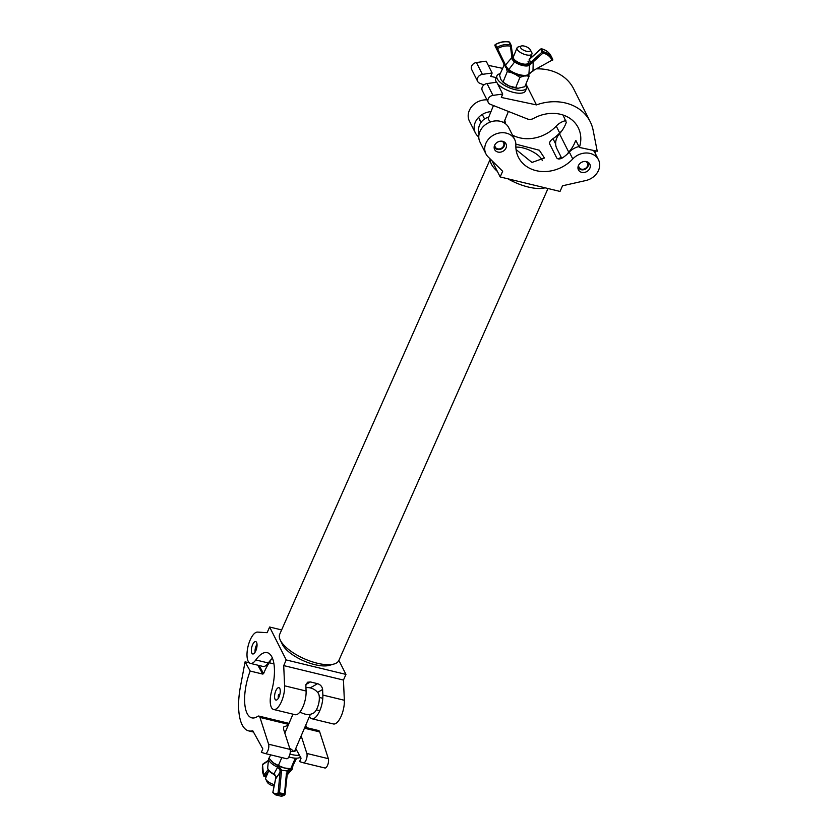 <?xml version="1.0" encoding="UTF-8"?>
<svg xmlns="http://www.w3.org/2000/svg" width="838" height="838" viewBox="0 0 838 838"><rect width="100%" height="100%" fill="white"/><g stroke="black" fill="none" stroke-linecap="round" stroke-linejoin="round"><path stroke-width="1.26" d="M545.077 187.806A32.347 12.476 -156.1 0 1 528.328 187.042A32.347 12.476 -156.1 0 1 507.797 178.777M497.384 171.413A32.347 12.476 -156.1 0 1 490.398 159.147M334.048 664.01L329.47 665.32A28.324 10.925 -156.1 0 1 314.805 664.649A28.324 10.925 -156.1 0 1 282.416 644.474L280.321 640.201A32.347 12.476 23.9 0 0 317.309 663.235A32.347 12.476 23.9 0 0 334.048 664.01A32.347 12.476 23.9 0 0 338.866 660.438L548 188.519M490.293 159.042L279.724 634.219A32.347 12.476 23.9 0 0 280.321 640.201M542.312 160.655A16.739 6.463 23.9 0 0 522.828 147.876A16.739 6.463 23.9 0 0 515.862 147.174M515.862 144.136L539.326 150.243L544.449 157.994L531.962 162.446L516.061 149.552M589.795 168.365A6.358 5.311 -26.7 0 1 584.117 172.471A6.358 5.311 -26.7 0 1 578.43 169.852A6.358 5.311 -26.7 0 1 578.419 165.61A6.358 5.311 -26.7 0 1 584.107 161.504A6.358 5.311 -26.7 0 1 589.795 164.122A6.358 5.311 -26.7 0 1 589.795 168.365M598.479 170.47A16.069 13.418 -26.7 0 1 585.772 180.547L562.528 185.785L560.025 191.431L500.16 176.933L502.664 171.277L488.114 156.895A16.069 13.418 -26.7 0 1 485.946 153.92A16.069 13.418 -26.7 0 1 494.263 134.709A16.069 13.418 -26.7 0 1 514.658 139.464A16.069 13.418 -26.7 0 1 515.862 145.173A34.023 28.398 153.3 0 0 518.418 157.251A34.023 28.398 153.3 0 0 572.783 158.958A16.069 13.418 -26.7 0 1 598.468 159.754A16.069 13.418 -26.7 0 1 598.479 170.47M505.995 148.064A6.358 5.311 -26.7 0 1 500.307 152.17A6.358 5.311 -26.7 0 1 494.619 149.552A6.358 5.311 -26.7 0 1 494.619 145.309A6.358 5.311 -26.7 0 1 500.296 141.213A6.358 5.311 -26.7 0 1 505.984 143.832A6.358 5.311 -26.7 0 1 505.995 148.064M512.458 135.096A34.023 28.398 153.3 0 0 556.233 126.098A16.069 13.418 -26.7 0 1 565.86 120.578M578.943 146.556A16.069 13.418 -26.7 0 0 569.316 152.076A34.023 28.398 153.3 0 1 562.644 157.774C559.805 159.356 557.815 159.377 556.673 157.858L549.707 144.01C549.225 142.345 550.336 140.564 553.017 138.679A34.023 28.398 153.3 0 0 559.7 132.98A16.069 13.418 -26.7 0 1 561.544 131.252M478.781 137.097L477.513 135.85A16.069 13.418 -26.7 0 1 475.356 132.886A16.069 13.418 -26.7 0 1 490.942 111.684M485.946 153.92L479.996 142.104A16.069 13.418 -26.7 0 1 488.313 122.882A16.069 13.418 -26.7 0 1 508.708 127.638L514.658 139.464M593.294 150.39A16.069 13.418 -26.7 0 1 595.001 152.872L598.468 159.754M561.177 157.198L558.286 158.916M475.356 132.886L469.395 121.06A16.069 13.418 -26.7 0 1 471.742 106.573A16.069 13.418 -26.7 0 1 486.962 99.858M492 160.739L500.16 176.933M504.801 120.274A16.069 13.418 -26.7 0 1 505.283 123.584M252.626 644.652A6.358 2.493 103.6 0 1 255.695 641.594A6.358 2.493 103.6 0 1 255.768 650.906A6.358 2.493 103.6 0 1 252.699 653.954A6.358 2.493 103.6 0 1 252.626 644.652M250.216 639.876A16.069 6.306 103.6 0 1 257.538 632.093L267.123 632.669L269.627 627.023L286.219 659.946L283.715 665.592L284.595 685.809A16.069 6.306 103.6 0 1 281.18 702.244A16.069 6.306 103.6 0 1 273.628 709.493A16.069 6.306 103.6 0 1 271.575 691.256A34.023 13.356 -76.4 0 0 267.217 652.655A34.023 13.356 -76.4 0 0 255.81 659.946A16.069 6.306 103.6 0 1 250.415 663.392A16.069 6.306 103.6 0 1 250.216 639.876M275.838 690.742A6.358 2.493 103.6 0 1 278.918 687.684A6.358 2.493 103.6 0 1 278.991 696.996A6.358 2.493 103.6 0 1 275.922 700.055A6.358 2.493 103.6 0 1 275.838 690.742M250.415 663.392L262.923 666.43A16.069 6.306 103.6 0 0 268.317 662.984A34.023 13.356 -76.4 0 1 272.287 658.427L272.486 658.27M310.175 687.893L317.612 683.682L310.427 681.943L307.462 682.247L305.849 685.453L306.09 691.004A16.069 6.306 103.6 0 1 302.675 707.45A16.069 6.306 103.6 0 1 295.123 714.699L273.628 709.493M317.612 683.682C320.514 684.677 322.18 686.626 322.609 689.517L322.85 695.069A16.069 6.306 103.6 0 1 319.435 711.504A16.069 6.306 103.6 0 1 311.883 718.753A16.069 6.306 103.6 0 1 309.505 716.364M338.887 660.386L345.958 674.412L343.454 680.068L344.345 700.275A16.069 6.306 103.6 0 1 340.93 716.71A16.069 6.306 103.6 0 1 333.377 723.959L311.883 718.753M343.454 680.068L283.715 665.592M345.958 674.412L286.219 659.946M281.631 629.925L269.627 627.023M563.052 115.016L566.289 122.4A34.023 28.398 153.3 0 1 565.713 123.909A34.023 28.398 153.3 0 1 559.491 133.776L568.74 152.149A16.069 13.418 153.3 0 0 567.253 154.119M579.383 147.436A34.023 28.398 153.3 0 0 578.23 127.701A34.023 28.398 153.3 0 0 533.586 118.42A6.694 5.594 -26.7 0 1 527.479 118.986L490.398 104.331A5.353 4.473 -26.7 0 1 488.25 102.414A5.353 4.473 -26.7 0 1 492.974 95.396L502.716 94.034L501.323 97.449L536.456 104.897A47.42 39.585 -26.7 0 1 590.193 121.667A47.42 39.585 -26.7 0 1 593.147 130.309L597.232 151.228L579.383 147.436L575.905 140.522M576.083 140.889L575.538 140.774A34.023 28.398 -26.7 0 1 574.973 142.282A34.023 28.398 -26.7 0 1 568.74 152.149M561.743 158.298L556.851 148.598A16.069 13.418 -26.7 0 1 556.673 138.291A16.069 13.418 -26.7 0 1 559.491 133.776M502.716 94.034L496.766 82.218L487.025 83.58A5.353 4.473 153.3 0 0 482.3 90.598L488.25 102.414M483.935 84.921L479.797 83.287A5.353 4.473 -26.7 0 1 477.65 81.38L471.7 69.564A5.353 4.473 -26.7 0 1 476.424 62.536L486.166 61.174L492.126 73L490.722 76.405L496.222 77.578M488.261 65.333L502.402 68.328M537.263 68.852A47.42 39.585 -26.7 0 1 573.642 88.807L590.193 121.667M477.65 81.38A5.353 4.473 -26.7 0 1 482.374 74.362L492.126 73M501.166 86.859L498.861 86.366M525.929 83.999L536.456 104.897M595.514 153.899L594.896 150.725M305.755 725.142A34.023 13.356 -76.4 0 0 306.729 727.677M250.185 671.049A34.023 13.356 -76.4 0 0 251.84 717.862A34.023 13.356 -76.4 0 0 257.685 716.364A6.694 2.629 103.6 0 1 258.837 716.071A6.694 2.629 103.6 0 1 259.969 717.433L268.6 744.207A5.353 2.105 103.6 0 1 268.045 750.261A5.353 2.105 103.6 0 1 265.175 753.53A5.353 2.105 103.6 0 1 265.122 753.519L261.341 752.346L262.818 748.9L252.772 730.757A47.42 18.614 103.6 0 1 248.687 730.883A47.42 18.614 103.6 0 1 240.454 686.469L245.084 661.831L250.185 671.049L262.755 674.087L257.832 665.194M259.078 665.498L263.582 673.647L262.755 674.087M263.582 673.647A34.023 13.356 103.6 0 1 264.221 672.107A34.023 13.356 103.6 0 1 269.239 662.753A16.069 6.306 -76.4 0 0 270.946 659.736M273.953 663.895L269.239 662.753M265.227 753.54L286.606 758.725A5.353 2.105 -76.4 0 0 286.659 758.736A5.353 2.105 -76.4 0 0 289.529 755.467A5.353 2.105 -76.4 0 0 290.084 749.413L283.579 729.238L283.59 727.017L288.241 725.226M304.864 727.227L318.576 730.547A6.694 2.629 103.6 0 1 319.707 731.909L328.339 758.673A5.353 2.105 103.6 0 1 327.784 764.727A5.353 2.105 103.6 0 1 324.914 767.996A5.353 2.105 103.6 0 1 324.861 767.985L303.471 762.81M301.177 735.869L306.855 753.467A5.353 2.105 103.6 0 1 306.289 759.532A5.353 2.105 103.6 0 1 303.419 762.79A5.353 2.105 103.6 0 1 303.377 762.779L299.595 761.606L301.062 758.16L295.751 748.554M249.368 662.879L245.084 661.831M578.073 166.647A5.374 4.483 153.3 0 0 581.195 169.726A5.374 4.483 153.3 0 0 587.281 167.548A5.374 4.483 153.3 0 0 587.428 161.944M585.678 161.483A4.693 3.918 -26.7 0 1 587.396 163.085A4.693 3.918 -26.7 0 1 586.422 167.631A4.693 3.918 -26.7 0 1 581.457 169.15A4.693 3.918 -26.7 0 1 579.016 167.307A4.693 3.918 -26.7 0 1 578.702 166.291L578.398 165.683M578.702 166.291L578.136 166.427M257.025 644.349A5.374 2.105 -76.4 0 0 255.15 652.111M255.433 651.608A4.693 1.844 103.6 0 1 257.046 644.935M494.273 146.357A5.374 4.483 153.3 0 0 497.395 149.426A5.374 4.483 153.3 0 0 503.481 147.247A5.374 4.483 153.3 0 0 503.628 141.643M501.868 141.182A4.693 3.918 -26.7 0 1 503.586 142.785A4.693 3.918 -26.7 0 1 502.611 147.331A4.693 3.918 -26.7 0 1 497.646 148.85A4.693 3.918 -26.7 0 1 495.216 147.006A4.693 3.918 -26.7 0 1 494.891 145.99L494.588 145.383M484.563 118.986L482.269 114.439M481.117 122.264L478.77 117.613M494.891 145.99L494.326 146.137M524.075 46.048A5.353 2.126 22.3 0 0 521.288 46.006A5.353 2.126 22.3 0 0 521.299 48.614A5.353 2.126 22.3 0 0 526.735 51.317A5.353 2.126 22.3 0 0 530.224 49.662A5.353 2.126 22.3 0 0 524.075 46.048M530.224 49.662L531.701 52.427A8.034 3.195 -157.7 0 1 531.91 54.009A8.034 3.195 -157.7 0 1 526.463 54.91A8.034 3.195 -157.7 0 1 517.036 47.913A8.034 3.195 -157.7 0 1 518.293 46.938L521.288 46.006M490.775 121.856A8.034 3.195 -157.7 0 1 488.376 117.969L493.456 105.536M497.489 83.653A16.069 6.379 22.3 0 0 514.626 92.651A16.069 6.379 22.3 0 0 525.52 90.839L526.693 87.99A16.069 6.379 22.3 0 0 525.866 84.156M500.213 73.671A16.069 6.379 22.3 0 0 496.934 75.818A16.069 6.379 22.3 0 0 515.789 89.813A16.069 6.379 22.3 0 0 526.693 87.99M496.934 75.818L495.771 78.667A16.069 6.379 22.3 0 0 496.442 82.26M504.319 64.599L499.563 75.263L500.915 79.6L503.072 82.208A12.057 4.787 -157.7 0 0 508.949 85.885L518.062 88.262L524.808 86.723L529.092 76.268L528.705 74.603M506.403 68.37L507.283 71.639L503.01 82.103L508.949 85.885A12.057 4.787 -157.7 0 0 517.842 88.252L518.062 88.262M504.895 65.741L503.837 64.798M515.276 74.236L519.916 77.379L515.632 87.833M507.283 71.639L512.615 73.032M526.484 75.839L529.092 76.268M519.916 77.379L523.614 76.132M528.066 61.488A8.034 3.195 -157.7 0 1 528.233 62.997A8.034 3.195 -157.7 0 1 521.194 63.479A8.034 3.195 -157.7 0 1 513.526 58.409A8.034 3.195 -157.7 0 1 513.359 56.911L517.036 47.913M528.799 74.467A1.006 0.901 -145.7 0 0 528.935 74.31L528.684 74.624A1.006 0.911 -136.9 0 0 528.904 74.111L529.511 65.144A1.006 0.901 -129.5 0 0 528.914 64.107L542.144 51.998L540.751 49.233L529.145 59.582M532.329 60.902L533.219 61.97L532.989 70.706L552.022 60.179A17.116 14.288 153.3 0 0 543.034 53.056L529.511 65.144A10.255 4.075 -157.7 0 1 514.605 61.991L508.771 69.596L509.2 69.931A13.02 5.164 22.3 0 0 528.904 74.111M509.347 70.926L505.597 67.145L504.466 64.851A1.006 0.555 -26.4 0 0 505.607 64.903L511.987 57.466A1.006 0.534 -7.7 0 0 512.741 56.837L512.741 56.837A1.006 0.534 -7.7 0 0 512.709 56.743L513.045 58.859L515.422 61.237A9.291 3.687 22.3 0 0 528.914 64.107M514.061 55.193A9.291 3.687 22.3 0 0 512.678 55.79L512.133 56.094M505.607 67.166L506.445 66.977L508.771 69.596L508.656 70.528L505.607 67.166L503.072 62.085L505.597 67.145M515.422 61.237L514.605 61.991L512.112 59.425L510.457 46.153A17.116 14.288 153.3 0 0 497.542 48.625L506.445 66.977M530.873 72.508L528.935 74.31A1.006 0.901 -145.7 0 0 529.071 73.901L532.989 70.706L552.022 60.179A1.006 0.555 155.4 0 0 552.692 59.268L552.483 58.828A18.111 15.126 -26.7 0 1 552.682 59.257A1.006 0.555 155.4 0 1 552.692 59.268A1.006 1.006 0 0 1 552.263 60.566L552.19 60.409M531.816 63.604L529.417 60.106M529.962 64.935A1.006 0.848 -110.4 0 0 529.459 63.803L528.6 62.096M533.157 70.937L531.062 72.194M513.725 61.488L514.406 60.608L512.825 57.476M512.112 59.425L513.045 58.859M503.062 62.085A1.006 0.555 -26.4 0 0 503.072 62.085L494.996 45.807L503.072 62.085M528.684 74.624C528.684 77.065 515.726 76.541 509.106 70.884L509.2 69.931M274.078 786.075A5.353 1.938 -156.9 0 1 267.312 782.294A5.353 1.938 -156.9 0 1 267.259 782.2A5.353 1.938 -156.9 0 1 267.217 782.105M268.82 770.667L265.688 777.999A8.034 2.902 23.1 0 0 265.824 779.277A8.034 2.902 23.1 0 0 265.897 779.413A8.034 2.902 23.1 0 0 274.372 784.693M299.941 712.007A8.034 2.902 23.1 0 0 308.992 714.531A13.523 13.523 0 0 0 313.349 713.201A10.884 4.274 103.6 0 0 317.288 707.921A10.884 4.274 103.6 0 0 318.21 693.131A13.523 13.523 0 0 0 305.943 687.642M295.521 749.088A8.705 3.143 -156.9 0 1 295.667 750.471A8.705 3.143 -156.9 0 1 290.325 751.204M299.407 755.174A16.069 5.803 -156.9 0 1 289.958 754.053M300.496 757.133A16.069 5.803 -156.9 0 1 288.859 756.955M281.819 757.562L278.415 765.513L284.25 767.943L289.026 768.54L290.859 768.53L292.022 767.388L296.631 758.181M290.859 768.53L295.29 758.16M278.415 765.513L273.356 762.873L269.082 758.38L270.59 754.839M293.52 751.508A8.034 2.902 23.1 0 0 289.739 748.313M271.69 761.417A12.057 4.358 -156.9 0 0 271.763 761.501A12.057 4.358 -156.9 0 0 273.356 762.873A12.057 4.358 -156.9 0 0 284.25 767.943A12.057 4.358 23.1 0 0 288.199 768.519A12.057 4.358 23.1 0 0 288.523 768.519M286.816 775.412L292.336 769.001A13.02 4.703 -156.9 0 1 289.833 770.049L286.984 773.6M274.812 774.469L273.89 773.987L277.671 767.252L277.116 766.969A13.02 4.703 -156.9 0 1 268.558 758.84L267.689 767.849A10.255 3.708 23.1 0 0 273.89 773.987L275.995 776.711L275.66 778.921M280.039 772.29L275.671 778.869L272.926 792.004A17.116 6.714 -76.4 0 0 278.132 792.811L280.039 772.29L279.965 769.892L277.671 767.252L278.384 765.901L281.18 769.556L281.379 772.248L280.039 772.29M277.116 766.969L277.849 765.607L278.384 765.901M279.965 769.892L287.078 770.991L289.278 768.54A1.006 0.754 -96.4 0 1 289.435 770.101L287.518 771.714L286.858 773.945L287.078 770.991L287.539 771.672L287.832 771.138M289.833 770.049A1.006 0.796 -97 0 0 289.739 768.551M267.689 767.849C267.835 770.195 269.888 772.374 273.837 774.396L275.995 776.7L272.905 792.057M278.656 697.698A4.693 1.844 103.6 0 1 278.792 694.639L279.735 694.87M278.792 694.639L278.52 694.639A5.374 2.105 -76.4 0 0 278.363 698.211M556.233 126.098L559.7 132.98M569.316 152.076L572.783 158.958M553.017 138.679L555.657 144.042M268.317 662.984L255.81 659.946M344.345 700.275L322.85 695.069M306.09 691.004L284.595 685.809M310.427 681.943L305.912 684.499M322.609 689.517L317.602 692.345M487.025 83.58L492.974 95.396M476.424 62.536L482.374 74.362M290.084 749.413L268.6 744.207M319.707 731.909L304.445 728.212M288.607 724.378L259.969 717.433M328.339 758.673L306.855 753.467M504.466 64.851L494.996 45.807A1.006 0.838 153.3 0 1 495.457 44.644L496.85 47.41A18.111 15.126 -26.7 0 1 510.52 44.791L509.127 42.026A18.111 15.126 153.3 0 0 495.457 44.644L495.394 44.498A1.006 1.006 0 0 0 494.996 45.807M511.201 45.619L512.709 56.743M551.09 56.062A18.111 15.126 153.3 0 0 541.777 48.95L543.171 51.715A18.111 15.126 -26.7 0 1 552.483 58.828L551.09 56.062C549.141 52.375 545.999 49.966 541.631 48.824L541.777 48.95A1.006 0.838 153.3 0 0 540.751 49.233L540.898 49.117M541.379 48.939L541.631 48.824A1.006 1.006 0 0 0 540.72 49.054L529.207 59.33M542.144 51.998L543.034 53.056L543.171 51.715A1.006 0.838 153.3 0 0 542.144 51.998M509.776 42.665A1.006 0.838 153.3 0 0 509.127 42.026L508.991 41.9C504.308 41.146 499.783 42.015 495.394 44.498M511.17 45.43A1.006 0.838 153.3 0 0 510.52 44.791L510.457 46.153A1.006 0.534 -7.7 0 0 511.17 45.43M496.85 47.41A1.006 0.838 153.3 0 0 497.542 48.625L496.85 47.41M268.37 760.757L262.556 764.685A17.116 6.714 -76.4 0 0 263.624 775.181L268.139 769.693M281.379 772.248L279.473 792.779L284.501 793.995L286.407 773.474M280.699 796.1A18.111 7.113 -76.4 0 0 283.998 795.178L278.97 793.953A18.111 7.113 103.6 0 1 275.671 794.885L280.699 796.1L284.648 795.063A1.006 0.838 53.9 0 0 284.951 794.466L284.501 793.995L283.998 795.178A1.006 0.838 53.9 0 0 284.648 795.063A1.006 1.006 0 0 0 285.056 794.34L287.539 771.672M268.485 771.463L264.578 776.218L266.274 776.627M264.578 776.218A1.006 0.712 -140.6 0 1 263.624 775.181A1.006 0.838 -26.3 0 0 263.614 775.841A1.006 1.006 0 0 0 264.284 776.376L264.578 776.218M262.535 764.937L263.614 775.841A1.006 0.838 -26.3 0 0 264.138 776.239L266.191 776.836M262.462 764.801L262.556 764.685A1.006 0.848 55.9 0 1 262.891 764.067A1.006 1.006 0 0 0 262.462 764.801M272.979 792.748A1.006 0.859 148.2 0 1 272.926 792.004L272.842 792.015A1.006 1.006 0 0 0 272.979 792.748L275.671 794.885M278.97 793.953L279.473 792.779L278.132 792.811A1.006 0.838 53.9 0 0 278.97 793.953M286.659 758.736L265.175 753.53M289.026 723.383L258.837 716.071M324.914 767.996L303.419 762.79M253.485 732.045L248.687 730.883M480.96 122.474L479.21 118.986M488.711 117.142A13.523 13.523 0 0 0 479.074 134.164M531.91 54.009L528.233 62.997M508.404 111.444L503.827 122.652M514.155 54.952L512.542 55.36M513.202 59.32L511.201 45.524A1.006 1.006 0 0 0 511.107 45.2L509.714 42.434A1.006 1.006 0 0 0 508.991 41.9M294.567 751.319L310.406 714.269M284.847 733.166L292.965 714.175M267.259 782.2L265.824 779.277M288.199 768.519L289.026 768.54M292.818 766.246L292.336 769.001M268.411 760.338L262.891 764.067M269.731 756.871L268.558 758.84M319.341 697.457L322.798 698.295M316.335 709.859L319.791 710.697"/></g></svg>
